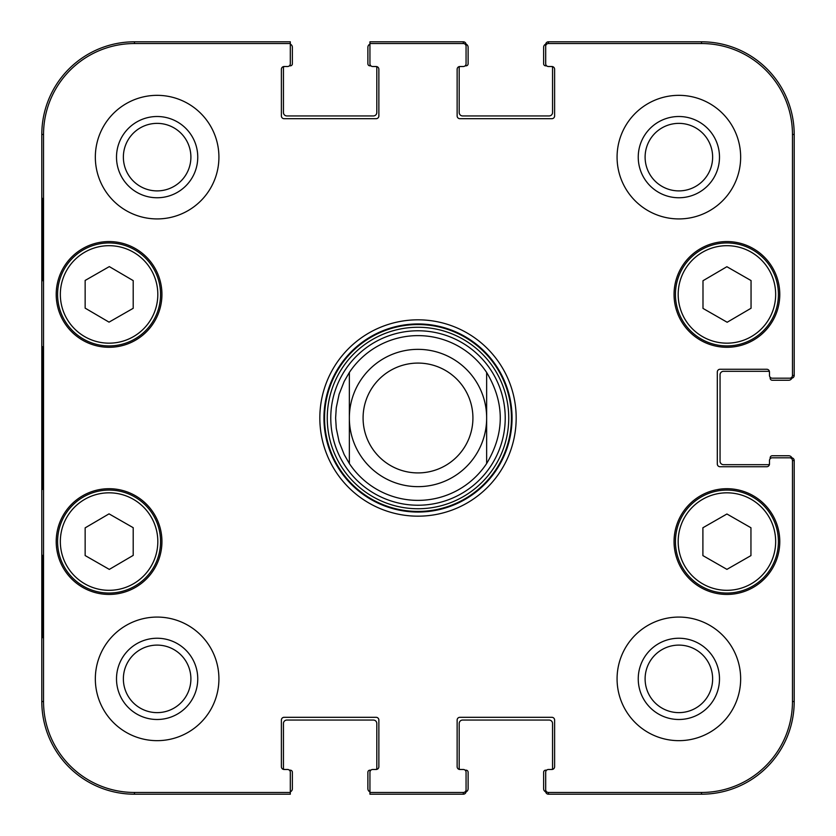 <?xml version="1.0" encoding="UTF-8"?>
<svg xmlns="http://www.w3.org/2000/svg" width="836" height="836" viewBox="0 0 836 836"><rect width="100%" height="100%" fill="white"/><g stroke="black" fill="none" stroke-linecap="round" stroke-linejoin="round"><path stroke-width="1.25" d="M290.311 44.151A3.428 3.428 0 0 1 292.37 47.297L292.37 63.766A2.059 2.059 0 0 1 290.311 65.825L289.381 65.825M376.127 66.514A2.748 2.748 0 0 1 378.865 69.263L378.865 115.943A2.748 2.748 0 0 1 376.127 118.691L284.135 118.691A2.748 2.748 0 0 1 281.387 115.943L281.387 69.263A2.748 2.748 0 0 1 284.135 66.514A2.748 2.748 0 0 0 283.968 66.514A2.059 2.059 0 0 0 283.446 67.883L283.446 112.505A3.428 3.428 0 0 0 286.884 115.943L373.378 115.943A3.428 3.428 0 0 0 376.806 112.505L376.806 67.883A2.059 2.059 0 0 0 376.294 66.514A2.748 2.748 0 0 0 376.127 66.514L372.689 66.514A2.748 2.748 0 0 1 369.94 63.766L369.94 43.535L463.311 43.535A2.748 2.748 -90 0 1 466.06 46.283L466.06 44.548A2.748 2.748 -90 0 0 463.311 41.8L369.94 41.8L369.94 44.151A3.428 3.428 0 0 0 367.882 47.297L367.882 63.766A2.059 2.059 0 0 0 369.94 65.825L370.87 65.825M463.311 43.535L463.311 41.8A2.748 2.748 -90 0 1 466.028 44.13A3.428 3.428 0 0 1 468.118 47.297L468.118 63.766A2.059 2.059 0 0 1 466.06 65.825L465.13 65.825M551.865 66.514A2.748 2.748 0 0 1 554.613 69.263L554.613 115.943A2.748 2.748 0 0 1 551.865 118.691L459.873 118.691A2.748 2.748 0 0 1 457.135 115.943L457.135 69.263A2.748 2.748 0 0 1 459.873 66.514A2.748 2.748 0 0 0 459.706 66.514A2.059 2.059 0 0 0 459.194 67.883L459.194 112.505A3.428 3.428 0 0 0 462.621 115.943L549.116 115.943A3.428 3.428 0 0 0 552.554 112.505L552.554 67.883A2.059 2.059 0 0 0 552.032 66.514A2.748 2.748 0 0 0 551.865 66.514L548.437 66.514A2.748 2.748 0 0 1 545.689 63.766L545.689 46.283A2.748 2.748 -90 0 1 548.437 43.535L701.519 43.535A90.936 90.936 0 0 1 792.465 134.481L792.465 375.437A2.748 2.748 -0 0 1 789.717 378.185L791.452 378.185A2.748 2.748 0 0 0 794.2 375.437L794.2 134.481A92.681 92.681 0 0 0 701.519 41.8L548.437 41.8A2.748 2.748 -90 0 0 545.689 44.548L545.689 46.283M546.619 65.825L545.689 65.825A2.059 2.059 0 0 1 543.63 63.766L543.63 47.297A3.428 3.428 0 0 1 545.72 44.13A2.748 2.748 -90 0 1 548.437 41.8L548.437 43.535M792.465 375.437L794.2 375.437A2.748 2.748 0 0 1 791.87 378.154A3.428 3.428 0 0 1 788.703 380.244L772.234 380.244A2.059 2.059 0 0 1 770.175 378.185L770.175 377.255M769.486 463.99A2.748 2.748 0 0 1 766.737 466.739L720.057 466.739A2.748 2.748 0 0 1 717.309 463.99L717.309 372.01A2.748 2.748 0 0 1 720.057 369.261L766.737 369.261A2.748 2.748 0 0 1 769.486 372.01A2.748 2.748 0 0 0 769.486 371.842A2.059 2.059 0 0 0 768.117 371.32L723.495 371.32A3.428 3.428 0 0 0 720.057 374.747L720.057 461.253A3.428 3.428 0 0 0 723.495 464.68L768.117 464.68A2.059 2.059 0 0 0 769.486 464.158A2.748 2.748 0 0 0 769.486 463.99L769.486 460.563A2.748 2.748 0 0 1 772.234 457.815L789.717 457.815A2.748 2.748 0 0 1 792.465 460.563L792.465 701.519A90.936 90.936 0 0 1 701.519 792.465L548.437 792.465A2.748 2.748 90 0 1 545.689 789.717L545.689 791.452A2.748 2.748 90 0 0 548.437 794.2L701.519 794.2A92.681 92.681 0 0 0 794.2 701.519L794.2 460.563A2.748 2.748 0 0 0 791.452 457.815L789.717 457.815M770.175 458.745L770.175 457.815A2.059 2.059 0 0 1 772.234 455.756L788.703 455.756A3.428 3.428 0 0 1 791.87 457.846A2.748 2.748 0 0 1 794.2 460.563L792.465 460.563M548.437 792.465L548.437 794.2A2.748 2.748 90 0 1 545.72 791.87A3.428 3.428 0 0 1 543.63 788.703L543.63 772.234A2.059 2.059 0 0 1 545.689 770.175L546.619 770.175M552.032 769.486A2.059 2.059 0 0 0 552.554 768.117L552.554 723.495A3.428 3.428 0 0 0 549.116 720.057L462.621 720.057A3.428 3.428 0 0 0 459.194 723.495L459.194 768.117A2.059 2.059 0 0 0 459.706 769.486A2.748 2.748 0 0 0 459.873 769.486L463.311 769.486A2.748 2.748 0 0 1 466.06 772.234L466.06 789.717A2.748 2.748 90 0 1 463.311 792.465L369.94 792.465L369.94 794.2L463.311 794.2A2.748 2.748 90 0 0 466.06 791.452L466.06 789.717M465.13 770.175L466.06 770.175A2.059 2.059 0 0 1 468.118 772.234L468.118 788.703A3.428 3.428 0 0 1 466.028 791.87A2.748 2.748 90 0 1 463.311 794.2L463.311 792.465M369.94 791.849A3.428 3.428 0 0 1 367.882 788.703L367.882 772.234A2.059 2.059 0 0 1 369.94 770.175L370.87 770.175M284.135 769.486A2.748 2.748 0 0 1 281.387 766.737L281.387 720.057A2.748 2.748 0 0 1 284.135 717.309L376.127 717.309A2.748 2.748 0 0 1 378.865 720.057L378.865 766.737A2.748 2.748 0 0 1 376.127 769.486A2.748 2.748 0 0 0 376.294 769.486A2.059 2.059 0 0 0 376.806 768.117L376.806 723.495A3.428 3.428 0 0 0 373.378 720.057L286.884 720.057A3.428 3.428 0 0 0 283.446 723.495L283.446 768.117A2.059 2.059 0 0 0 283.968 769.486A2.748 2.748 0 0 0 284.135 769.486L287.563 769.486A2.748 2.748 0 0 1 290.311 772.234L290.311 792.465L134.481 792.465A90.936 90.936 0 0 1 43.535 701.519L43.535 134.481A90.936 90.936 0 0 1 134.481 43.535L290.311 43.535L290.311 41.8L134.481 41.8A92.681 92.681 0 0 0 41.8 134.481L41.8 701.519A92.681 92.681 0 0 0 134.481 794.2L290.311 794.2L290.311 791.849A3.428 3.428 0 0 0 292.37 788.703L292.37 772.234A2.059 2.059 0 0 0 290.311 770.175L289.381 770.175M486.646 372.459C504.798 402.816 504.798 433.184 486.646 463.541L486.646 372.459L486.646 463.541A82.377 82.377 0 0 1 349.354 463.541L344.192 454.585L339.123 441.784L336.271 428.314L335.623 418L336.271 407.686L339.123 394.216L344.192 381.415L349.354 372.459L349.354 463.541L349.354 372.459A82.377 82.377 0 0 1 486.646 372.459A82.377 82.377 0 0 0 349.354 372.459A82.377 82.377 0 0 1 486.646 372.459M363.085 418A54.915 54.915 0 0 1 445.463 370.442A54.915 54.915 0 0 1 445.463 465.558A54.915 54.915 0 0 1 363.085 418M349.354 418A68.646 68.646 0 0 1 452.328 358.55A68.646 68.646 0 0 1 452.328 477.45A68.646 68.646 0 0 1 349.354 418M702.992 308.411L702.992 280.729L726.881 266.715L751.052 280.562L751.052 308.254L727.163 322.257L702.992 308.411M109.035 322.142L85.147 308.139L85.147 280.447L109.317 266.6L133.206 280.614L133.206 308.306L109.035 322.142M83.485 249.755A51.487 51.487 0 0 0 83.182 338.935A51.487 51.487 0 0 0 160.564 294.606A51.487 51.487 0 0 0 83.485 249.755M161.933 294.429A52.856 52.856 0 0 1 82.649 340.21A52.856 52.856 0 0 1 82.649 248.647A52.856 52.856 0 0 1 161.933 294.429M369.94 792.465L369.94 772.234A2.748 2.748 0 0 1 372.689 769.486L376.127 769.486L372.689 769.486M545.689 789.717L545.689 772.234A2.748 2.748 0 0 1 548.437 769.486L551.865 769.486A2.748 2.748 0 0 0 554.613 766.737L554.613 720.057A2.748 2.748 0 0 0 551.865 717.309L459.873 717.309A2.748 2.748 0 0 0 457.135 720.057L457.135 766.737A2.748 2.748 0 0 0 459.873 769.486M769.486 375.437L769.486 372.01L769.486 375.437A2.748 2.748 0 0 0 772.234 378.185L789.717 378.185M463.311 66.514L459.873 66.514L463.311 66.514A2.748 2.748 0 0 0 466.06 63.766L466.06 46.283M287.563 66.514L284.135 66.514L287.563 66.514A2.748 2.748 0 0 0 290.311 63.766L290.311 43.535M779.779 541.571A52.856 52.856 0 0 1 700.495 587.353A52.856 52.856 0 0 1 700.495 495.79A52.856 52.856 0 0 1 779.779 541.571M161.933 541.571A52.856 52.856 0 0 1 82.649 587.353A52.856 52.856 0 0 1 82.649 495.79A52.856 52.856 0 0 1 161.933 541.571M218.917 678.874A61.78 61.78 0 0 1 126.236 732.378A61.78 61.78 0 0 1 126.236 625.359A61.78 61.78 0 0 1 218.917 678.874M740.654 678.874A61.78 61.78 0 0 1 647.973 732.378A61.78 61.78 0 0 1 647.973 625.359A61.78 61.78 0 0 1 740.654 678.874M740.654 157.126A61.78 61.78 0 0 1 647.973 210.641A61.78 61.78 0 0 1 647.973 103.622A61.78 61.78 0 0 1 740.654 157.126M218.917 157.126A61.78 61.78 0 0 1 126.236 210.641A61.78 61.78 0 0 1 126.236 103.622A61.78 61.78 0 0 1 218.917 157.126M779.779 294.429A52.856 52.856 0 0 1 700.495 340.21A52.856 52.856 0 0 1 700.495 248.647A52.856 52.856 0 0 1 779.779 294.429M319.833 418A98.167 98.167 0 0 0 467.084 503.021A98.167 98.167 0 0 0 467.084 332.979A98.167 98.167 0 0 0 319.833 418M123.373 157.126A33.753 33.753 0 0 1 174.013 127.898A33.753 33.753 0 0 1 174.013 186.365A33.753 33.753 0 0 1 123.373 157.126M123.373 678.874A33.753 33.753 0 0 1 174.013 649.635A33.753 33.753 0 0 1 174.013 708.102A33.753 33.753 0 0 1 123.373 678.874M645.11 678.874A33.753 33.753 0 0 1 695.751 649.635A33.753 33.753 0 0 1 695.751 708.102A33.753 33.753 0 0 1 645.11 678.874M645.11 157.126A33.753 33.753 0 0 1 695.751 127.898A33.753 33.753 0 0 1 695.751 186.365A33.753 33.753 0 0 1 645.11 157.126M702.898 527.756L726.923 513.994L750.947 527.756L750.947 555.606L726.923 569.368L702.898 555.606L702.898 527.756M778.41 541.571A51.487 51.487 0 0 0 701.185 496.981A51.487 51.487 0 0 0 701.185 586.161A51.487 51.487 0 0 0 778.41 541.571M752.515 249.755A51.487 51.487 0 0 0 675.436 294.606A51.487 51.487 0 0 0 752.818 338.935A51.487 51.487 0 0 0 752.515 249.755M85.147 555.553L85.147 527.861L109.035 513.858L133.206 527.694L133.206 555.386L109.317 569.4L85.147 555.553M134.669 496.887A51.487 51.487 0 0 0 57.59 541.749A51.487 51.487 0 0 0 134.972 586.067A51.487 51.487 0 0 0 134.669 496.887M133.3 499.27A48.739 48.739 0 0 0 60.338 541.738A48.739 48.739 0 0 0 133.593 583.695A48.739 48.739 0 0 0 133.3 499.27A48.739 48.739 0 0 1 133.593 583.695A48.739 48.739 0 0 1 60.338 541.738A48.739 48.739 0 0 1 133.3 499.27M418 505.226A87.226 87.226 0 0 0 493.543 374.392A87.226 87.226 0 0 0 342.457 374.392A87.226 87.226 0 0 0 418 505.226M418 500.377A82.377 82.377 0 0 0 486.646 463.541A82.377 82.377 0 0 1 349.354 463.541M42.427 280.697L42.427 198.32L42.908 280.697M42.427 637.68L42.427 555.303L42.908 637.68M41.957 418L42.584 489.363L43.023 368.154L42.584 346.71L41.957 418M116.507 157.126A40.619 40.619 0 0 0 177.441 192.311A40.619 40.619 0 0 0 177.441 121.951A40.619 40.619 0 0 0 116.507 157.126M116.507 678.874A40.619 40.619 0 0 0 177.441 714.048A40.619 40.619 0 0 0 177.441 643.689A40.619 40.619 0 0 0 116.507 678.874M638.244 678.874A40.619 40.619 0 0 0 699.178 714.048A40.619 40.619 0 0 0 699.178 643.689A40.619 40.619 0 0 0 638.244 678.874M638.244 157.126A40.619 40.619 0 0 0 699.178 192.311A40.619 40.619 0 0 0 699.178 121.951A40.619 40.619 0 0 0 638.244 157.126M323.95 418A94.05 94.05 0 0 1 465.025 336.553A94.05 94.05 0 0 1 465.025 499.447A94.05 94.05 0 0 1 323.95 418M551.865 769.486L548.437 769.486M751.146 252.138A48.739 48.739 0 0 1 751.439 336.553A48.739 48.739 0 0 1 678.184 294.596A48.739 48.739 0 0 1 751.146 252.138M84.854 252.138A48.739 48.739 0 0 1 157.816 294.596A48.739 48.739 0 0 1 84.561 336.553A48.739 48.739 0 0 1 84.854 252.138M775.662 541.571A48.739 48.739 0 0 1 702.553 583.779A48.739 48.739 0 0 1 702.553 499.353A48.739 48.739 0 0 1 775.662 541.571M418 511.444A93.444 93.444 0 0 0 498.925 371.278A93.444 93.444 0 0 0 337.075 371.278A93.444 93.444 0 0 0 418 511.444M418 508.748A90.748 90.748 0 0 0 496.584 372.626A90.748 90.748 0 0 0 339.416 372.626A90.748 90.748 0 0 0 418 508.748M41.8 134.481L43.535 134.481M41.8 701.519L43.535 701.519M794.2 701.519L792.465 701.519M701.519 41.8L701.519 43.535M134.481 41.8L134.481 43.535M134.481 794.2L134.481 792.465M701.519 794.2L701.519 792.465M794.2 134.481L792.465 134.481"/></g></svg>
